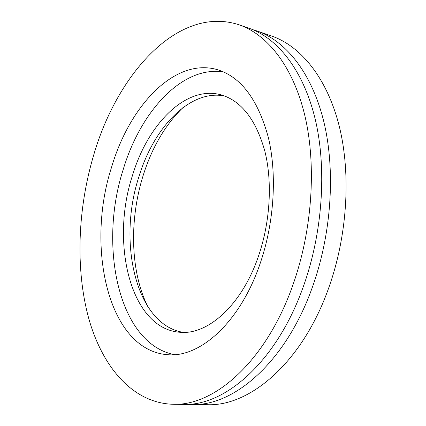 <?xml version="1.0" encoding="UTF-8"?>
<svg xmlns="http://www.w3.org/2000/svg" width="426" height="426" viewBox="0 0 426 426"><rect width="100%" height="100%" fill="white"/><g stroke="black" fill="none" stroke-linecap="round" stroke-linejoin="round"><path stroke-width="0.64" d="M173.073 404.274L183.271 404.402C224.875 406.303 276.714 361.855 303.381 286.448C322.743 232.527 326.95 168.456 315.224 119.259C303.365 70.045 277.464 37.999 248.709 28.111L239.066 24.793C178.201 4.84 116.969 74.108 93.55 155.533C77.756 208.964 75.322 268.396 88.486 317.514C101.862 366.088 132.156 403.081 173.073 404.274C214.39 406.196 266.096 361.328 292.843 285.148C312.258 230.69 316.598 165.991 305.032 116.399C293.338 66.791 267.629 34.607 239.066 24.793M187.568 404.322L191.87 404.508C233.72 406.399 285.66 362.297 312.258 287.539C331.572 234.076 335.667 170.538 323.808 121.671C311.816 72.787 285.755 40.859 256.841 30.917L252.725 29.639M191.87 404.508L207.329 404.7C249.577 406.564 301.683 363.096 328.148 289.494C347.376 236.851 351.274 174.261 339.192 125.989C326.971 77.708 300.644 45.992 271.458 35.954L256.841 30.917M182.86 107.698C165.213 124.882 151.975 147.497 143.141 175.544C129.078 220.183 130.313 272.342 148.157 307.258M258.475 256.159C270.265 222.021 272.544 182.019 264.865 151.203C255.962 119.701 241.414 100.925 221.222 94.881C185.752 84.886 147.763 124.323 132.475 175.491C110.201 242.767 130.361 328.707 179.937 332.275C207.755 335.187 241.851 305.176 258.475 256.159M224.55 95.962C189.767 89.183 153.759 127.544 138.919 176.747C117.315 242 135.867 325.054 183.436 332.381M260.041 263.816C274.253 222.798 277.219 174.553 268.353 137.513C258.023 99.721 241.132 77.133 217.686 69.747C174.74 57.015 129.547 105.904 111.559 167.248C85.514 247.288 108.22 350.912 168.126 354.736C200.273 357.531 240.131 322.248 260.041 263.816M223.725 71.994C182.062 65.253 140.404 111.83 123.199 169.553C98.347 245.898 118.396 343.894 174.564 354.661"/></g></svg>

